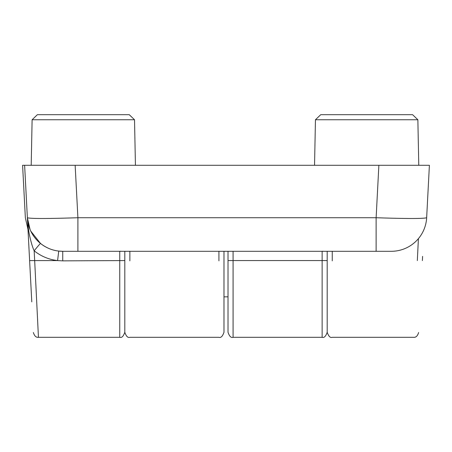 <?xml version="1.0" encoding="UTF-8"?>
<svg xmlns="http://www.w3.org/2000/svg" width="452" height="452" viewBox="0 0 452 452"><rect width="100%" height="100%" fill="white"/><g stroke="black" fill="none" stroke-linecap="round" stroke-linejoin="round"><path stroke-width="0.68" d="M417.326 260.595L418.405 238.656M422.603 256.357L422.383 260.595M427.377 165.285L378.816 165.285M32.115 119.746L37.375 114.689L129.255 114.689L134.521 119.746L32.115 119.746L31.199 165.285L22.6 165.285L25.352 217.734L27.984 229.407M327.191 251.301L327.191 332.254L327.191 251.301M120.69 251.21L119.746 251.301L119.746 337.311C121.735 338.017 123.419 336.333 124.808 332.254L124.808 251.301L124.808 332.254C126.193 336.333 127.876 338.017 129.865 337.311L218.915 337.311C220.904 338.017 222.593 336.333 223.977 332.254L223.977 251.301M315.456 119.746L320.722 114.689L412.597 114.689L417.863 119.746L315.456 119.746L314.547 165.285M31.199 165.285L75.207 165.285M228.023 251.301L228.023 332.254C229.407 336.333 231.096 338.017 233.085 337.311L233.085 251.301M376.126 251.301L391.279 251.301A35.42 35.42 0 0 0 426.648 217.734C423.614 218.745 406.772 218.745 376.126 217.734L376.126 251.301L62.743 251.301A35.42 35.42 0 0 1 27.374 217.734L30.086 229.593M426.648 217.734L429.4 165.285L378.872 165.285L376.126 217.734L77.902 217.734L77.902 251.301M77.902 217.734C47.251 218.745 30.408 218.745 27.374 217.734L24.623 165.285L75.151 165.285L77.902 217.734M40.511 243.453C46.104 247.815 52.178 250.357 58.732 251.069L62.743 251.301L62.743 260.855L57.585 260.595C48.844 259.55 41.036 256.284 34.16 250.798A10.119 0.333 128.9 0 1 40.511 243.453L30.77 231.119M327.191 297.343L327.191 332.254C328.581 336.333 330.265 338.017 332.254 337.311L413.557 337.311C415.908 337.582 417.591 335.983 418.614 332.519M378.872 165.285L75.151 165.285M125.905 165.285L134.911 165.285M68.772 165.285L54.98 165.285L68.772 165.285M58.732 251.069L57.585 260.595L34.674 260.595L38.443 337.311C36.109 337.593 34.425 335.994 33.386 332.519M34.16 250.798C32.454 247.097 30.86 241.667 29.374 234.503C28.583 231.006 27.917 225.418 27.374 217.734L29.617 260.595L34.674 260.595L34.16 250.798M29.397 256.357L31.781 301.896M332.254 251.301L332.254 260.855M129.865 251.301L129.865 260.855M218.915 260.855L218.915 251.301M228.023 260.572L327.191 260.572M124.808 260.572L62.743 260.855M323.078 251.21L322.135 251.301L322.135 337.311L233.085 337.311M228.023 296.834L223.977 296.834M417.863 119.746L418.772 165.285M134.521 119.746L135.43 165.285M28.374 224.441L27.374 217.734M119.746 337.311L38.443 337.311M322.135 337.311C324.124 338.017 325.807 336.333 327.191 332.254"/></g></svg>
